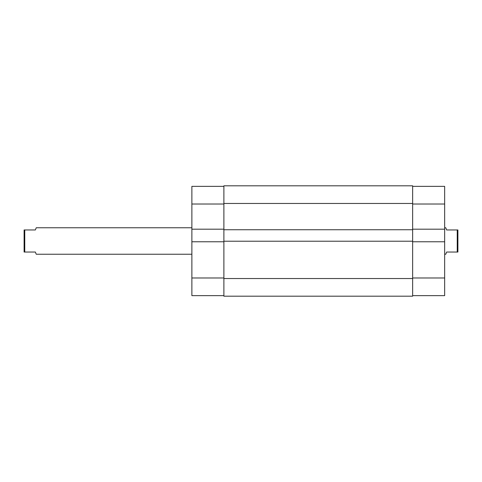 <?xml version="1.0" encoding="UTF-8"?>
<svg xmlns="http://www.w3.org/2000/svg" width="482" height="482" viewBox="0 0 482 482"><rect width="100%" height="100%" fill="white"/><g stroke="black" fill="none" stroke-linecap="round" stroke-linejoin="round"><path stroke-width="0.72" d="M191.878 241.771L191.878 277.975L223.889 277.975L191.878 277.975L191.878 295.641L223.889 295.641L191.878 295.641L191.878 229.191L191.878 241.771L223.889 241.771L191.878 241.771M191.878 186.359L191.878 229.191L223.889 229.191L191.878 229.191L191.878 204.025L223.889 204.025L191.878 204.025L191.878 186.359L223.889 186.359L191.878 186.359M412.646 185.811L223.889 185.811L223.889 203.47L412.646 203.47L412.646 185.811L223.889 185.811L223.889 203.47L412.646 203.47L412.646 229.739L223.889 229.739L223.889 203.47L223.889 229.739L412.646 229.739L412.646 241.223L412.646 185.811M223.889 229.739L223.889 241.223L412.646 241.223L412.646 278.53L223.889 278.53L223.889 241.223L412.646 241.223L412.646 278.53L223.889 278.53L223.889 296.189L412.646 296.189L412.646 278.53L412.646 296.189L223.889 296.189L223.889 229.739M412.646 241.771L444.657 241.771L444.657 277.975L412.646 277.975L444.657 277.975L444.657 186.359L412.646 186.359L444.657 186.359L444.657 229.191L412.646 229.191L444.657 229.191L444.657 241.771L412.646 241.771M444.657 295.641L444.657 277.975L444.657 295.641L412.646 295.641L444.657 295.641M412.646 204.025L444.657 204.025L412.646 204.025M445.76 254.243L444.657 254.243L445.76 254.243L446.639 252.038L445.814 254.104M445.983 228.317L446.639 229.962L445.76 227.757L444.657 227.757L445.76 227.757L446.639 229.962L457.237 229.962L446.639 229.962M36.017 253.683L35.361 252.038L36.24 254.243L191.878 254.243L36.24 254.243L35.361 252.038L24.763 252.038L35.361 252.038M36.017 228.317L36.24 227.757L191.878 227.757L36.24 227.757L35.361 229.962L36.017 228.317L35.361 229.962L24.763 229.962L24.763 252.038L24.763 229.962L24.1 229.962L24.1 252.038L24.763 252.038L24.1 252.038L24.1 229.962L35.361 229.962M457.237 252.038L457.237 229.962L457.237 252.038L446.639 252.038L457.9 252.038L457.9 229.962L457.237 229.962L457.9 229.962L457.9 252.038L457.237 252.038M446.639 252.038L445.983 253.683"/></g></svg>
